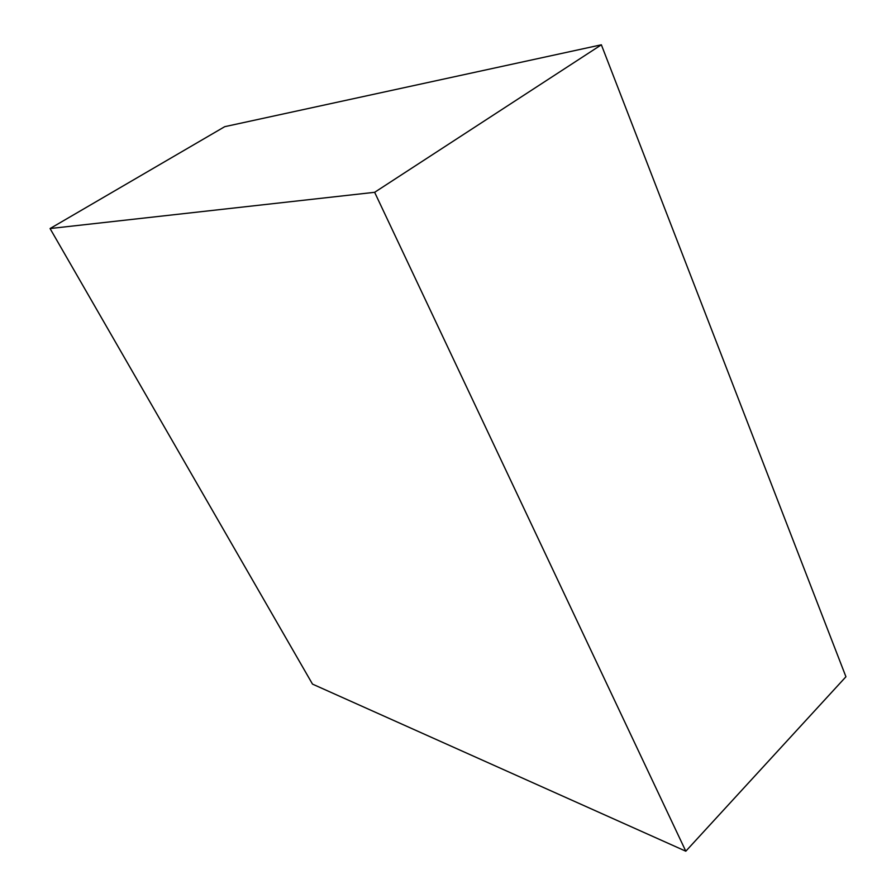 <?xml version="1.0" encoding="UTF-8"?>
<svg xmlns="http://www.w3.org/2000/svg" width="896" height="896" viewBox="0 0 896 896"><rect width="100%" height="100%" fill="white"/><g stroke="black" fill="none" stroke-linecap="round" stroke-linejoin="round"><path stroke-width="1.34" d="M685.81 851.2L845.936 676.76L601.362 44.8L224.739 126.672L50.064 228.547L312.502 684.107L685.81 851.2L374.64 192.304L601.362 44.8M374.64 192.304L50.064 228.547"/></g></svg>
